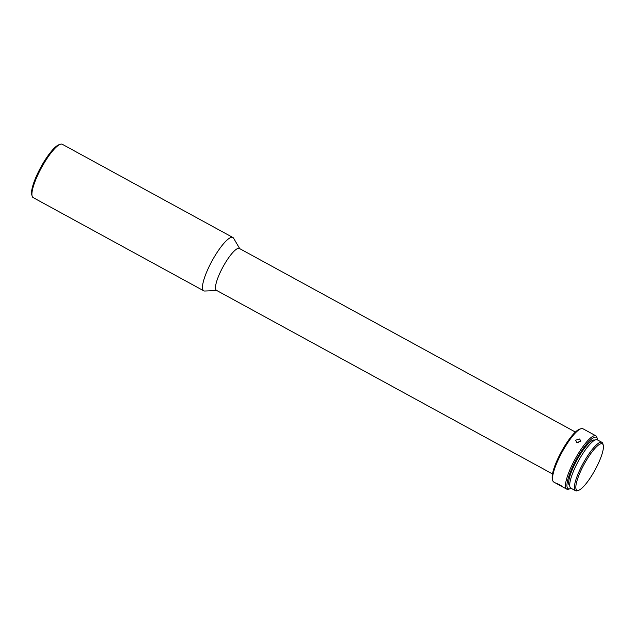<?xml version="1.0" encoding="UTF-8"?>
<svg xmlns="http://www.w3.org/2000/svg" width="635" height="635" viewBox="0 0 635 635"><rect width="100%" height="100%" fill="white"/><g stroke="black" fill="none" stroke-linecap="round" stroke-linejoin="round"><path stroke-width="0.95" d="M32.115 196.032L31.75 194.627A29.289 6.81 -61.3 0 1 38.775 171.132A29.289 6.81 -61.3 0 1 59.023 144.709L60.404 144.256A30.377 7.064 118.7 0 0 39.402 171.664A30.377 7.064 118.7 0 0 32.115 196.032A30.377 7.064 118.7 0 0 33.179 197.612L203.748 290.806A30.377 7.064 118.7 0 0 204.74 291.02A30.377 7.064 118.7 0 0 204.859 291.013M239.72 248.65L233.593 238.212A30.377 7.064 118.7 0 0 232.878 237.49L62.309 144.296A30.377 7.064 118.7 0 0 60.404 144.256M232.878 237.49A30.377 7.064 118.7 0 0 231.759 237.284A30.377 7.064 118.7 0 0 209.971 264.858A30.377 7.064 118.7 0 0 203.748 290.806M552.506 473.94L216.495 290.354A23.868 5.548 -61.3 0 1 221.385 269.97A23.868 5.548 -61.3 0 1 238.514 248.301A23.868 5.548 -61.3 0 1 239.387 248.468L575.389 432.054M571.04 488.275A29.289 6.81 -61.3 0 1 570.016 488.728L568.635 489.172A30.377 7.064 -61.3 0 1 566.737 489.133L553.768 482.052A30.377 7.064 -61.3 0 1 552.712 480.473L552.347 479.068A29.289 6.81 -61.3 0 1 561.435 451.62A29.289 6.81 -61.3 0 1 579.62 429.149L581.001 428.696A30.377 7.064 -61.3 0 1 581.787 428.53A30.377 7.064 -61.3 0 1 582.898 428.736L595.868 435.816A30.377 7.064 -61.3 0 1 596.924 437.404L597.289 438.801A29.289 6.81 -61.3 0 1 597.464 439.912M552.712 480.473A30.377 7.064 -61.3 0 1 559.991 456.105A30.377 7.064 -61.3 0 1 581.001 428.696M576.842 442.524L575.572 440.206L579.604 439.007L580.898 441.206L576.842 442.524M566.737 489.133A30.377 7.064 -61.3 0 1 572.961 463.193A30.377 7.064 -61.3 0 1 595.868 435.816M570.016 488.728A29.289 6.81 -61.3 0 1 574.183 463.669A29.289 6.81 -61.3 0 1 597.289 438.801M578.922 442.865A2.715 2.143 10.6 0 0 578.882 442.841A2.715 2.143 10.6 0 0 576.755 442.476M560.213 485.569C556.871 483.695 556.593 483.346 559.356 484.513C562.562 486.608 562.848 486.966 560.213 485.569L562.078 486.489M557.379 483.783L559.356 484.513M569.754 485.839L569.738 485.831A26.035 6.056 -61.3 0 1 575.072 463.598A26.035 6.056 -61.3 0 1 594.709 440.134L594.709 440.134M578.604 490.291L577.223 490.744A27.559 6.406 -61.3 0 1 575.493 490.712A27.559 6.406 -61.3 0 1 581.144 467.169A27.559 6.406 -61.3 0 1 601.924 442.341A27.559 6.406 -61.3 0 1 602.885 443.778L603.25 445.183A26.472 6.152 -61.3 0 1 596.908 466.407A26.472 6.152 -61.3 0 1 578.604 490.291A26.472 6.152 -61.3 0 1 582.366 467.654A26.472 6.152 -61.3 0 1 603.25 445.183M575.493 490.712L570.865 488.18A27.559 6.406 -61.3 0 1 576.509 464.645A27.559 6.406 -61.3 0 1 597.289 439.817L601.924 442.341M216.837 290.536L204.74 291.02"/></g></svg>
